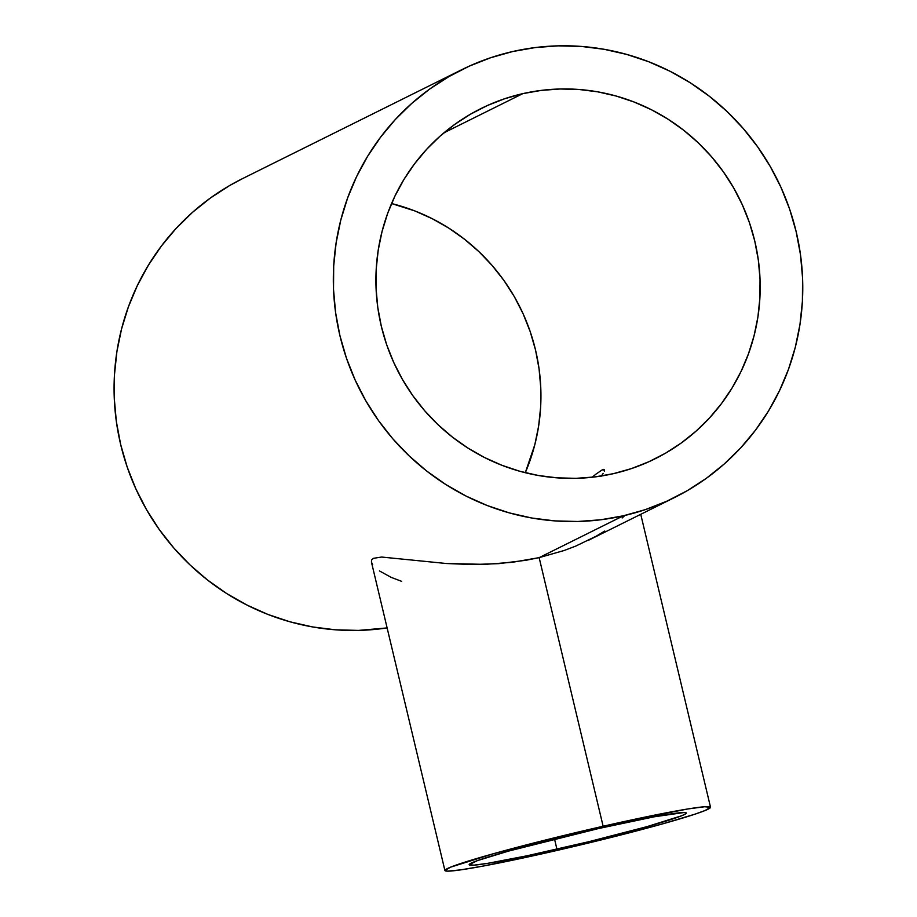 <?xml version="1.0" encoding="UTF-8"?>
<svg xmlns="http://www.w3.org/2000/svg" width="917" height="917" viewBox="0 0 917 917"><rect width="100%" height="100%" fill="white"/><g stroke="black" fill="none" stroke-linecap="round" stroke-linejoin="round"><path stroke-width="1.38" d="M598.503 828.555A111.599 5.342 -13.4 0 1 686.283 813.024A111.599 5.342 -13.4 0 1 556.94 849.211L554.521 839.032L556.94 849.211A111.599 5.342 -13.4 0 1 469.149 864.742A111.599 5.342 -13.4 0 1 598.503 828.555L654.199 816.806L684.128 812.508L685.733 812.657L685.813 813.711L681.732 815.74L646.909 826.664L588.771 841.714L526.897 855.813L487.672 863.344L473.94 865.155L469.149 864.708L477.253 860.673L508.522 851.102L598.503 828.555M603.203 473.355L601.197 476.21L603.203 473.355M604.326 471.178L603.799 469.355L602.16 469.894L596.233 473.929L602.16 469.894L604.532 469.848M372.692 564.7L371.454 562.155L444.917 870.52A136.518 6.534 -13.4 0 1 603.134 826.251L539.15 557.639L512.339 562.293L485.116 564.368L446.453 563.519L381.61 557.043L373.471 558.315L371.683 559.897L371.431 562.041L371.683 559.897L373.471 558.315L381.61 557.043L446.453 563.519L471.854 564.54L498.688 563.646L525.831 560.298L539.15 557.639L623.342 515.801A238.913 233.686 -116.4 0 1 347.864 362.169A238.913 233.686 -116.4 0 1 461.744 69.703A238.913 233.686 -116.4 0 1 512.741 51.524A238.913 233.686 -116.4 0 1 788.23 205.167A238.913 233.686 -116.4 0 1 674.339 497.622A238.913 233.686 -116.4 0 1 623.342 515.801L539.15 557.639L564.207 550.475L575.681 546.119L596.084 536.25L575.681 546.119L564.207 550.475L539.15 557.639L603.134 826.251A136.518 6.534 -13.4 0 1 710.526 807.247A136.518 6.534 -13.4 0 1 552.298 851.515A136.518 6.534 -13.4 0 1 444.917 870.52M596.233 473.929L592.015 477.298M522.77 93.649A195.562 191.286 -116.4 0 1 748.283 219.404A195.562 191.286 -116.4 0 1 655.059 458.809A195.562 191.286 -116.4 0 1 613.313 473.688A195.562 191.286 -116.4 0 1 387.811 347.921A195.562 191.286 -116.4 0 1 481.035 108.527A195.562 191.286 -116.4 0 1 522.77 93.649L443.954 132.805L522.77 93.649L504.694 98.727L487.214 105.593L470.524 114.178L454.763 124.391L440.091 136.129L426.657 149.299L414.587 163.765L403.996 179.377L394.975 195.997L387.627 213.466L382.022 231.611L378.205 250.249L376.211 269.208L376.062 288.316L377.77 307.378L381.312 326.2L386.642 344.62L393.725 362.456L402.494 379.535L412.845 395.685L424.697 410.759L437.936 424.605L452.413 437.1L468.014 448.115L484.577 457.537L501.943 465.297L519.939 471.304L538.405 475.499L557.158 477.849L576.014 478.33L594.789 476.943L613.313 473.688L631.4 468.598L648.869 461.732L665.57 453.158L681.331 442.945L695.992 431.196L709.426 418.026L721.496 403.572L732.098 387.948L741.108 371.328L748.455 353.87L754.072 335.725L757.889 317.087L759.884 298.117L760.021 279.02L758.313 259.958L754.783 241.125L749.441 222.705L742.357 204.869L733.6 187.802L723.238 171.651L711.386 156.578L698.158 142.731L683.669 130.237L668.08 119.221L651.517 109.788L634.151 102.039L616.144 96.033L597.678 91.826L578.925 89.476L560.081 88.995L541.294 90.393L522.77 93.649M525.292 472.713A195.562 191.286 63.6 0 0 391.559 203.54L414.908 210.956L432.274 218.716L448.837 228.15L464.426 239.165L478.915 251.648L492.142 265.494L503.995 280.568L514.357 296.718L523.114 313.797L530.198 331.633L535.539 350.053L539.07 368.886L540.778 387.937L540.64 407.045L538.646 426.004L534.829 444.653L525.292 472.713M401.635 581.332L391.181 577.378L379.432 570.901M461.744 69.703L242.501 178.632A238.913 233.686 63.6 0 0 125.767 462.753A238.913 233.686 63.6 0 0 387.123 627.927L358.536 630.403L335.507 629.819L312.594 626.941L290.036 621.818L268.051 614.482L246.833 605.002L226.602 593.482L207.54 580.025L189.853 564.769L173.691 547.85L159.203 529.441L146.56 509.703L135.854 488.853L127.199 467.062L120.677 444.562L116.356 421.556L114.27 398.276L114.453 374.938L116.883 351.761L121.548 328.997L128.403 306.828L137.378 285.496L148.394 265.196L161.335 246.111L176.087 228.448L192.49 212.366L210.406 198.015L229.663 185.532L242.73 178.517M623.342 515.801L600.727 519.779L577.779 521.486L554.751 520.89L531.837 518.025L509.279 512.89L487.294 505.554L466.077 496.074L445.845 484.554L426.783 471.097L409.097 455.841L392.923 438.922L378.446 420.513L365.803 400.775L355.097 379.925L346.443 358.134L339.92 335.633L335.599 312.628L333.513 289.348L333.696 266.01L336.126 242.845L340.792 220.069L347.646 197.9L356.621 176.568L367.637 156.268L380.578 137.183L395.319 119.519L411.733 103.438L429.649 89.087L448.906 76.604L469.298 66.127L490.652 57.737L512.741 51.524L535.368 47.546L558.304 45.85L581.344 46.435L604.246 49.312L626.804 54.447L648.8 61.783L670.018 71.251L690.249 82.771L709.299 96.228L726.998 111.484L743.16 128.403L757.637 146.823L770.291 166.55L780.997 187.412L789.652 209.191L796.162 231.703L800.484 254.697L802.57 277.989L802.398 301.326L799.968 324.492L795.303 347.268L788.448 369.425L779.473 390.757L768.457 411.068L755.516 430.142L740.764 447.805L724.35 463.899L706.434 478.25L687.188 490.721L666.785 501.209L645.442 509.588L623.342 515.801M604.762 531.035L596.084 536.25M624.844 515.503L622.162 517.967M552.298 851.515L616.751 836.017L662.361 823.936L695.086 814.136L704.955 810.571L710.526 807.292L704.669 806.742L687.865 808.954L628.076 820.704L551.323 838.574L493.082 853.83L450.488 867.195L444.905 870.474L447.565 871.15L460.827 869.843L484.165 865.877L552.298 851.515M587.992 540.526L674.339 497.622M640.742 514.322L710.526 807.247"/></g></svg>
